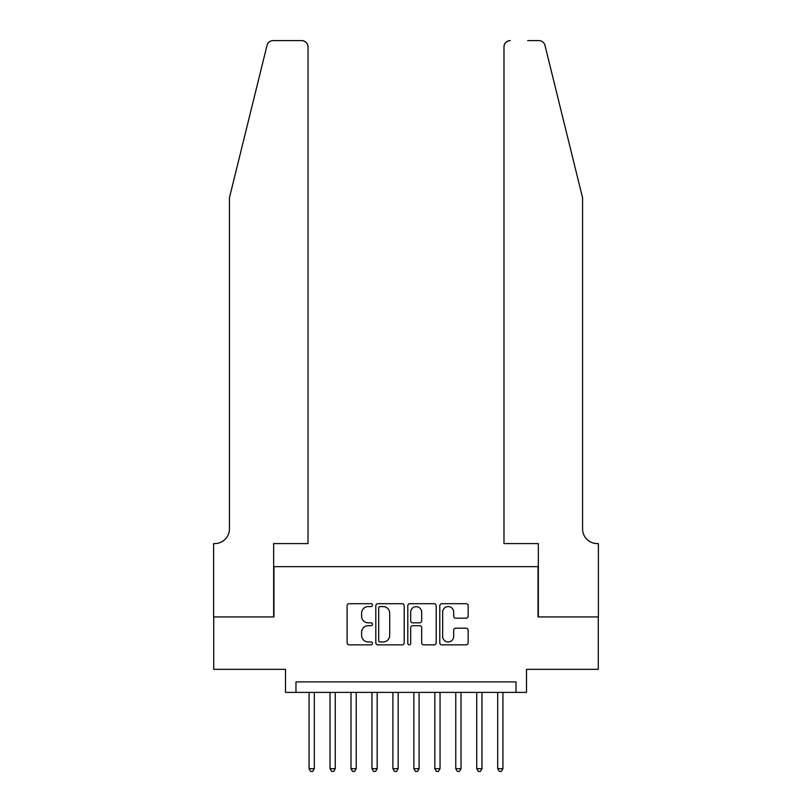 <?xml version="1.0" encoding="UTF-8"?>
<svg xmlns="http://www.w3.org/2000/svg" width="812" height="812" viewBox="0 0 812 812"><rect width="100%" height="100%" fill="white"/><g stroke="black" fill="none" stroke-linecap="round" stroke-linejoin="round"><path stroke-width="1.22" d="M372.464 605.143A1.441 1.441 0 0 0 371.033 603.702L349.17 603.702A2.06 2.06 0 0 0 347.11 605.762L347.11 642.789A2.06 2.06 0 0 0 349.17 644.85L371.033 644.85A1.441 1.441 0 0 0 372.464 643.408A1.441 1.441 0 0 0 371.033 641.967L368.201 641.967A6.587 6.587 0 0 1 361.614 635.38L361.614 632.294A6.587 6.587 0 0 1 368.201 625.717L371.033 625.717A1.441 1.441 0 0 0 372.464 624.276A1.441 1.441 0 0 0 371.033 622.834L368.201 622.834A6.587 6.587 0 0 1 361.614 616.257L361.614 613.172A6.587 6.587 0 0 1 368.201 606.584L371.033 606.584A1.441 1.441 0 0 0 372.464 605.143M466.118 618.206A2.06 2.06 0 0 0 468.179 616.146L468.179 605.762A2.06 2.06 0 0 0 466.118 603.702L441.85 603.702A2.06 2.06 0 0 0 439.789 605.762L439.789 642.789A2.06 2.06 0 0 0 441.85 644.85L466.118 644.85A2.06 2.06 0 0 0 468.179 642.789L468.179 630.244A2.06 2.06 0 0 0 466.118 628.183L455.735 628.183A2.06 2.06 0 0 0 453.675 630.244L453.675 636.466A5.501 5.501 0 0 1 448.173 641.967A5.501 5.501 0 0 1 442.672 636.466L442.672 612.086A5.501 5.501 0 0 1 448.173 606.584A5.501 5.501 0 0 1 453.675 612.086L453.675 616.146A2.06 2.06 0 0 0 455.735 618.206L466.118 618.206M516.026 692.392L526.511 692.392L526.511 669.332L598.292 669.332L598.292 616.937L538.031 616.937L538.031 566.644L273.969 566.644L273.969 616.937L213.708 616.937L213.708 669.332L285.489 669.332L285.489 692.392L516.026 692.392L516.026 681.907L295.974 681.907L295.974 692.392M404.203 605.762A2.06 2.06 0 0 0 402.143 603.702L377.864 603.702A2.06 2.06 0 0 0 375.814 605.762L375.814 642.789A2.06 2.06 0 0 0 377.864 644.85L402.143 644.85A2.06 2.06 0 0 0 404.203 642.789L404.203 605.762M409.857 603.702L434.136 603.702A2.06 2.06 0 0 1 436.186 605.762L436.186 642.789A2.06 2.06 0 0 1 434.136 644.85L423.742 644.85A2.06 2.06 0 0 1 421.682 642.789L421.682 627.777A2.06 2.06 0 0 0 419.631 625.717L412.74 625.717A2.06 2.06 0 0 0 410.679 627.777L410.679 643.408A1.441 1.441 0 0 1 409.238 644.85A1.441 1.441 0 0 1 407.797 643.408L407.797 605.762A2.06 2.06 0 0 1 409.857 603.702M380.128 606.584A1.441 1.441 0 0 0 378.686 608.026L378.686 640.526A1.441 1.441 0 0 0 380.128 641.967L383.112 641.967A6.587 6.587 0 0 0 389.699 635.38L389.699 613.172A6.587 6.587 0 0 0 383.112 606.584L380.128 606.584M421.682 612.187A5.501 5.501 0 0 0 416.18 606.686A5.501 5.501 0 0 0 410.679 612.187L410.679 620.774A2.06 2.06 0 0 0 412.74 622.834L419.631 622.834A2.06 2.06 0 0 0 421.682 620.774L421.682 612.187M309.067 692.392L309.067 768.68L314.305 768.68L314.305 692.392M314.305 768.68L312.742 771.4L310.641 771.4L309.067 768.68M267.026 45.381C268.62 41.93 268.62 41.93 267.026 45.381L229.431 197.783L229.431 528.916A14.667 14.667 0 0 1 214.764 543.583L213.607 543.583L213.607 616.937L273.654 616.937L273.654 543.583L308.022 543.583L308.022 46.883A6.283 6.283 0 0 0 301.739 40.6L273.126 40.6A6.283 6.283 0 0 0 267.026 45.381M284.342 40.6L301.739 40.6C305.525 40.996 307.626 43.097 308.022 46.883L308.022 543.583M229.431 528.916A14.667 14.667 0 0 1 214.764 543.583M571.039 151.052L544.974 45.381C543.38 41.93 543.38 41.93 544.974 45.381L582.569 197.783L582.569 528.916A14.667 14.667 0 0 0 597.236 543.583L598.393 543.583L598.393 616.937L538.346 616.937L538.346 543.583L503.978 543.583L503.978 46.883L503.978 543.583M527.658 40.6L538.874 40.6A6.283 6.283 0 0 1 544.974 45.381M510.261 40.6A6.283 6.283 0 0 0 503.978 46.883C504.374 43.097 506.475 40.996 510.261 40.6M582.569 528.916A14.667 14.667 0 0 0 597.236 543.583M330.027 692.392L330.027 768.68L335.265 768.68L335.265 692.392M335.265 768.68L333.691 771.4L331.6 771.4L330.027 768.68M350.987 692.392L350.987 768.68L356.224 768.68L356.224 692.392M356.224 768.68L354.651 771.4L352.56 771.4L350.987 768.68M371.947 692.392L371.947 768.68L377.184 768.68L377.184 692.392M377.184 768.68L375.611 771.4L373.52 771.4L371.947 768.68M392.896 692.392L392.896 768.68L398.144 768.68L398.144 692.392M398.144 768.68L396.571 771.4L394.47 771.4L392.896 768.68M413.856 692.392L413.856 768.68L419.104 768.68L419.104 692.392M419.104 768.68L417.53 771.4L415.429 771.4L413.856 768.68M434.816 692.392L434.816 768.68L440.053 768.68L440.053 692.392M440.053 768.68L438.48 771.4L436.389 771.4L434.816 768.68M455.776 692.392L455.776 768.68L461.013 768.68L461.013 692.392M461.013 768.68L459.44 771.4L457.349 771.4L455.776 768.68M476.735 692.392L476.735 768.68L481.973 768.68L481.973 692.392M481.973 768.68L480.399 771.4L478.309 771.4L476.735 768.68M497.695 692.392L497.695 768.68L502.932 768.68L502.932 692.392M502.932 768.68L501.359 771.4L499.258 771.4L497.695 768.68"/></g></svg>
